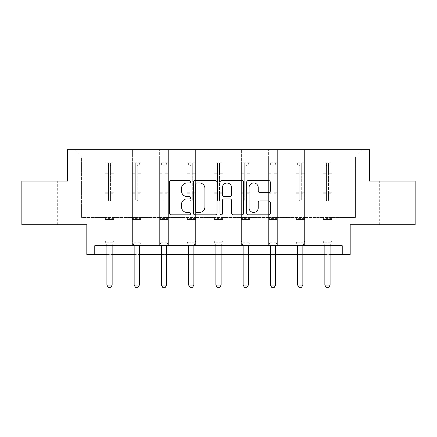 <?xml version="1.0" encoding="UTF-8"?>
<svg xmlns="http://www.w3.org/2000/svg" width="437" height="437" viewBox="0 0 437 437"><rect width="100%" height="100%" fill="white"/><g stroke="black" fill="none" stroke-linecap="round" stroke-linejoin="round"><path stroke-width="0.33" stroke-dasharray="2.19 1.64" d="M190.559 181.759A1.202 1.202 0 0 0 189.358 180.557L171.146 180.557A1.715 1.715 0 0 0 169.43 182.273L169.43 213.13A1.715 1.715 0 0 0 171.146 214.84L189.358 214.84A1.202 1.202 0 0 0 190.559 213.644A1.202 1.202 0 0 0 189.358 212.442L187.003 212.442A5.484 5.484 0 0 1 181.513 206.958L181.513 204.385A5.484 5.484 0 0 1 187.003 198.901L189.358 198.901A1.202 1.202 0 0 0 190.559 197.699A1.202 1.202 0 0 0 189.358 196.503L187.003 196.503A5.484 5.484 0 0 1 181.513 191.013L181.513 188.445A5.484 5.484 0 0 1 187.003 182.956L189.358 182.956A1.202 1.202 0 0 0 190.559 181.759M393.322 181.109L379.698 181.109L393.322 181.109M393.322 224.771L379.698 224.771L393.322 224.771M43.678 181.109L57.302 181.109L43.678 181.109M43.678 224.771L57.302 224.771L43.678 224.771M342.237 254.46L342.237 245.725L342.237 254.46L350.184 254.46L350.184 224.771L415.15 224.771L415.15 181.109L369.478 181.109L369.478 149.673L67.522 149.673L67.522 181.109L21.85 181.109L21.85 224.771L86.816 224.771L86.816 254.46L94.763 254.46L94.763 245.725L342.237 245.725L94.763 245.725L342.237 245.725L342.237 254.46L94.763 254.46L94.763 245.725L94.763 254.46M331.847 217.435L331.847 157.009L355.423 157.009L362.759 149.673L331.847 149.673L362.759 149.673L355.423 157.009L331.847 157.009L331.847 149.673L331.847 245.725L323.112 245.725L331.847 245.725L323.112 245.725L331.847 245.725L331.847 149.673L304.6 149.673L331.847 149.673L331.847 217.435L355.423 217.435L355.423 157.009L355.423 217.435L331.847 217.435L331.847 245.725L331.847 217.435L304.6 217.435L323.112 217.435L323.112 157.009L323.112 217.435L331.847 217.435M295.865 149.673L304.6 149.673L304.6 245.725L295.865 245.725L304.6 245.725L295.865 245.725L304.6 245.725L304.6 149.673L277.353 149.673L295.865 149.673L295.865 245.725L295.865 149.673L295.865 217.435L277.353 217.435L295.865 217.435L295.865 157.009L277.353 157.009L277.353 217.435L277.353 149.673L277.353 245.725L268.624 245.725L277.353 245.725L268.624 245.725L277.353 245.725L277.353 149.673L250.111 149.673L277.353 149.673L277.353 157.009L295.865 157.009L295.865 149.673M241.377 149.673L250.111 149.673L250.111 245.725L241.377 245.725L250.111 245.725L241.377 245.725L250.111 245.725L250.111 149.673L222.865 149.673L241.377 149.673L241.377 245.725L241.377 149.673L241.377 217.435L222.865 217.435L241.377 217.435L241.377 157.009L222.865 157.009L222.865 217.435L222.865 149.673L222.865 245.725L214.135 245.725L222.865 245.725L214.135 245.725L222.865 245.725L222.865 149.673L195.623 149.673L222.865 149.673L222.865 157.009L241.377 157.009L241.377 149.673M186.889 149.673L195.623 149.673L195.623 245.725L186.889 245.725L195.623 245.725L186.889 245.725L195.623 245.725L195.623 149.673L168.376 149.673L186.889 149.673L186.889 245.725L186.889 149.673L186.889 217.435L168.376 217.435L186.889 217.435L186.889 157.009L168.376 157.009L168.376 217.435L168.376 149.673L168.376 245.725L159.647 245.725L168.376 245.725L159.647 245.725L168.376 245.725L168.376 149.673L141.135 149.673L168.376 149.673L168.376 157.009L186.889 157.009L186.889 149.673M132.4 149.673L141.135 149.673L141.135 245.725L132.4 245.725L141.135 245.725L132.4 245.725L141.135 245.725L141.135 149.673L113.888 149.673L132.4 149.673L132.4 245.725L132.4 149.673L132.4 217.435L113.888 217.435L132.4 217.435L132.4 157.009L113.888 157.009L113.888 217.435L113.888 149.673L113.888 245.725L105.153 245.725L113.888 245.725L105.153 245.725L113.888 245.725L113.888 149.673L74.241 149.673L113.888 149.673L113.888 157.009L132.4 157.009L132.4 149.673M323.112 157.009L304.6 157.009L304.6 217.435L304.6 149.673L304.6 157.009L323.112 157.009L323.112 149.673L323.112 245.725L323.112 157.009M268.624 157.009L268.624 217.435L250.111 217.435L268.624 217.435L268.624 157.009L250.111 157.009L250.111 217.435L250.111 149.673L250.111 157.009L268.624 157.009L268.624 149.673L268.624 245.725L268.624 157.009M214.135 157.009L214.135 217.435L195.623 217.435L214.135 217.435L214.135 157.009L195.623 157.009L195.623 217.435L195.623 149.673L195.623 157.009L214.135 157.009L214.135 149.673L214.135 245.725L214.135 157.009M159.647 157.009L159.647 217.435L141.135 217.435L159.647 217.435L159.647 157.009L141.135 157.009L141.135 217.435L141.135 149.673L141.135 157.009L159.647 157.009L159.647 149.673L159.647 245.725L159.647 157.009M105.153 157.009L105.153 217.435L81.577 217.435L81.577 157.009L105.153 157.009L81.577 157.009L74.241 149.673L81.577 157.009L81.577 217.435L105.153 217.435L105.153 149.673L105.153 245.725L105.153 157.009M106.901 254.46L112.14 254.46M134.148 254.46L139.387 254.46M161.39 254.46L166.628 254.46M188.637 254.46L193.875 254.46M215.878 254.46L221.122 254.46M243.125 254.46L248.363 254.46M270.372 254.46L275.61 254.46M297.613 254.46L302.852 254.46M324.86 254.46L330.099 254.46M295.865 217.435L304.6 217.435L304.6 245.725L304.6 217.435L295.865 217.435L295.865 245.725L295.865 217.435M268.624 217.435L277.353 217.435L277.353 245.725L277.353 217.435L268.624 217.435L268.624 245.725L268.624 217.435M241.377 217.435L250.111 217.435L250.111 245.725L250.111 217.435L241.377 217.435L241.377 245.725L241.377 217.435M214.135 217.435L222.865 217.435L222.865 245.725L222.865 217.435L214.135 217.435L214.135 245.725L214.135 217.435M186.889 217.435L195.623 217.435L195.623 245.725L195.623 217.435L186.889 217.435L186.889 245.725L186.889 217.435M159.647 217.435L168.376 217.435L168.376 245.725L168.376 217.435L159.647 217.435L159.647 245.725L159.647 217.435M132.4 217.435L141.135 217.435L141.135 245.725L141.135 217.435L132.4 217.435L132.4 245.725L132.4 217.435M105.153 217.435L113.888 217.435L113.888 245.725L113.888 217.435L105.153 217.435L105.153 245.725L105.153 217.435M323.112 217.435L323.112 245.725L323.112 217.435M216.998 213.13L216.998 182.273A1.715 1.715 0 0 0 215.288 180.557L195.055 180.557A1.715 1.715 0 0 0 193.345 182.273L193.345 213.13A1.715 1.715 0 0 0 195.055 214.84L215.288 214.84A1.715 1.715 0 0 0 216.998 213.13M196.945 182.956A1.202 1.202 0 0 0 195.743 184.157L195.743 211.24A1.202 1.202 0 0 0 196.945 212.442L199.43 212.442A5.484 5.484 0 0 0 204.915 206.958L204.915 188.445A5.484 5.484 0 0 0 199.43 182.956L196.945 182.956M221.712 180.557L241.945 180.557A1.715 1.715 0 0 1 243.655 182.273L243.655 213.13A1.715 1.715 0 0 1 241.945 214.84L233.287 214.84A1.715 1.715 0 0 1 231.572 213.13L231.572 200.616A1.715 1.715 0 0 0 229.857 198.901L224.115 198.901A1.715 1.715 0 0 0 222.4 200.616L222.4 213.644A1.202 1.202 0 0 1 221.198 214.84A1.202 1.202 0 0 1 220.002 213.644L220.002 182.273A1.715 1.715 0 0 1 221.712 180.557M231.572 187.626A4.583 4.583 0 0 0 226.983 183.043A4.583 4.583 0 0 0 222.4 187.626L222.4 194.787A1.715 1.715 0 0 0 224.115 196.503L229.857 196.503A1.715 1.715 0 0 0 231.572 194.787L231.572 187.626M259.944 192.641L268.597 192.641A1.715 1.715 0 0 0 270.312 190.931L270.312 182.273A1.715 1.715 0 0 0 268.597 180.557L248.369 180.557A1.715 1.715 0 0 0 246.659 182.273L246.659 213.13A1.715 1.715 0 0 0 248.369 214.84L268.597 214.84A1.715 1.715 0 0 0 270.312 213.13L270.312 202.67A1.715 1.715 0 0 0 268.597 200.954L259.944 200.954A1.715 1.715 0 0 0 258.229 202.67L258.229 207.859A4.583 4.583 0 0 1 253.64 212.442A4.583 4.583 0 0 1 249.057 207.859L249.057 187.544A4.583 4.583 0 0 1 253.64 182.956A4.583 4.583 0 0 1 258.229 187.544L258.229 190.931A1.715 1.715 0 0 0 259.944 192.641M108.474 200.004A1.049 1.049 0 0 0 109.523 201.053A1.049 1.049 0 0 1 108.474 200.004L108.474 197.174L108.474 200.004A1.049 1.049 0 0 0 109.523 201.053A1.049 1.049 0 0 0 110.572 200.004A1.049 1.049 0 0 1 109.523 201.053A1.049 1.049 0 0 0 110.572 200.004L110.572 197.174L110.572 200.004A1.049 1.049 0 0 1 109.523 201.053A1.049 1.049 0 0 1 108.474 200.004L108.474 192.231L108.474 200.004M106.699 245.725L105.153 240.874L105.153 197.174L105.153 215.9L105.153 197.174L108.474 197.174L105.153 197.174L108.474 197.174L105.153 197.174L105.153 191.035L108.474 191.035L108.474 197.174L108.474 191.035L105.153 191.035L105.153 190.04L108.474 190.04L105.153 190.04L105.153 173.276L108.474 173.276L105.153 173.276L105.153 166.142L108.474 166.142L105.153 166.142L105.153 165.077L105.153 197.174L105.153 193.22L108.474 193.22L105.153 193.22L105.153 192.231L108.474 192.231L105.153 192.231L105.153 172.031L108.474 172.031L108.474 192.231L108.474 172.031L105.153 172.031L105.153 164.896L108.474 164.896L108.474 172.031L108.474 163.023L108.474 165.536L108.474 163.023L110.572 163.023L110.572 165.536C109.873 164.929 109.174 164.929 108.474 165.536L108.474 191.035L108.474 165.536C109.168 164.929 109.867 164.929 110.572 165.536L110.572 192.231L110.572 163.023L108.474 163.023L108.474 164.896L105.153 164.896L105.153 162.804L106.901 162.804L106.901 165.077L105.153 165.077L105.153 162.804L105.153 165.077L112.14 165.077L106.901 165.077L106.901 162.804L113.844 162.804L112.14 162.804L112.14 165.077L113.888 165.077L113.888 162.804L105.153 162.804L105.153 240.874L105.153 215.9L105.153 240.874L106.819 246.107A1.748 1.748 0 0 1 106.901 246.637L106.901 285.055L112.14 285.055L112.14 246.637A1.748 1.748 0 0 1 112.222 246.107L113.888 240.874L105.153 240.874L113.888 240.874L105.153 240.874L113.888 240.874L112.222 246.107L113.888 240.874L113.888 219.565L113.888 240.874L112.342 245.725M113.888 165.077L113.888 219.565L105.153 219.565L113.888 219.565L113.888 215.9L105.153 215.9L113.888 215.9L113.888 197.174L113.888 240.874L113.888 197.174L110.572 197.174L110.572 173.276L110.572 200.004L110.572 193.22L110.572 197.174L113.888 197.174L110.572 197.174L113.888 197.174L113.888 191.035L110.572 191.035L113.888 191.035L113.888 190.04L110.572 190.04L113.888 190.04L113.888 173.276L110.572 173.276L110.572 166.142L110.572 173.276L113.888 173.276L113.888 166.142L110.572 166.142L113.888 166.142L113.888 165.077L105.197 165.077L113.844 165.077L112.14 165.077L112.14 162.804L113.888 162.804L113.888 193.22L110.572 193.22L110.572 192.231L110.572 193.22L113.888 193.22L113.888 192.231L110.572 192.231L113.888 192.231L113.888 172.031L110.572 172.031L113.888 172.031L113.888 164.896L110.572 164.896L113.888 164.896L113.888 162.804L113.888 165.077M112.14 246.637A1.748 1.748 0 0 1 112.222 246.107A1.748 1.748 0 0 0 112.14 246.637L112.14 285.055L112.14 246.637M108.212 287.327L110.834 287.327L108.212 287.327L106.901 285.055L108.212 287.327L110.834 287.327L112.14 285.055L106.901 285.055L106.901 246.637L106.901 285.055L108.212 287.327M106.819 246.107A1.748 1.748 0 0 1 106.901 246.637A1.748 1.748 0 0 0 106.819 246.107M112.14 285.055L110.834 287.327L112.14 285.055L106.901 285.055M105.579 242.202L105.153 240.874L105.579 242.202L113.467 242.202L105.579 242.202M135.716 200.004A1.049 1.049 0 0 0 136.765 201.053A1.049 1.049 0 0 1 135.716 200.004L135.716 197.174L135.716 200.004A1.049 1.049 0 0 0 136.765 201.053A1.049 1.049 0 0 0 137.813 200.004A1.049 1.049 0 0 1 136.765 201.053A1.049 1.049 0 0 0 137.813 200.004L137.813 197.174L137.813 200.004A1.049 1.049 0 0 1 136.765 201.053A1.049 1.049 0 0 1 135.716 200.004L135.716 192.231L135.716 200.004M133.946 245.725L132.4 240.874L132.4 197.174L132.4 215.9L132.4 197.174L135.716 197.174L132.4 197.174L135.716 197.174L132.4 197.174L132.4 191.035L135.716 191.035L135.716 197.174L135.716 191.035L132.4 191.035L132.4 190.04L135.716 190.04L132.4 190.04L132.4 173.276L135.716 173.276L132.4 173.276L132.4 166.142L135.716 166.142L132.4 166.142L132.4 165.077L132.4 197.174L132.4 193.22L135.716 193.22L132.4 193.22L132.4 192.231L135.716 192.231L132.4 192.231L132.4 172.031L135.716 172.031L135.716 192.231L135.716 172.031L132.4 172.031L132.4 164.896L135.716 164.896L135.716 172.031L135.716 163.023L135.716 165.536L135.716 163.023L137.813 163.023L137.813 165.536C137.12 164.929 136.42 164.929 135.716 165.536L135.716 191.035L135.716 165.536C136.415 164.929 137.114 164.929 137.813 165.536L137.813 192.231L137.813 163.023L135.716 163.023L135.716 164.896L132.4 164.896L132.4 162.804L134.148 162.804L134.148 165.077L132.4 165.077L132.4 162.804L132.4 165.077L139.387 165.077L134.148 165.077L134.148 162.804L141.091 162.804L139.387 162.804L139.387 165.077L141.135 165.077L141.135 162.804L132.4 162.804L132.4 240.874L132.4 215.9L132.4 240.874L134.066 246.107A1.748 1.748 0 0 1 134.148 246.637L134.148 285.055L139.387 285.055L139.387 246.637A1.748 1.748 0 0 1 139.469 246.107L141.135 240.874L132.4 240.874L141.135 240.874L132.4 240.874L141.135 240.874L139.469 246.107L141.135 240.874L141.135 219.565L141.135 240.874L139.589 245.725M141.135 165.077L141.135 219.565L132.4 219.565L141.135 219.565L141.135 215.9L132.4 215.9L141.135 215.9L141.135 197.174L141.135 240.874L141.135 197.174L137.813 197.174L137.813 173.276L137.813 200.004L137.813 193.22L137.813 197.174L141.135 197.174L137.813 197.174L141.135 197.174L141.135 191.035L137.813 191.035L141.135 191.035L141.135 190.04L137.813 190.04L141.135 190.04L141.135 173.276L137.813 173.276L137.813 166.142L137.813 173.276L141.135 173.276L141.135 166.142L137.813 166.142L141.135 166.142L141.135 165.077L132.444 165.077L141.091 165.077L139.387 165.077L139.387 162.804L141.135 162.804L141.135 193.22L137.813 193.22L137.813 192.231L137.813 193.22L141.135 193.22L141.135 192.231L137.813 192.231L141.135 192.231L141.135 172.031L137.813 172.031L141.135 172.031L141.135 164.896L137.813 164.896L141.135 164.896L141.135 162.804L141.135 165.077M139.387 246.637A1.748 1.748 0 0 1 139.469 246.107A1.748 1.748 0 0 0 139.387 246.637L139.387 285.055L139.387 246.637M135.459 287.327L138.076 287.327L135.459 287.327L134.148 285.055L135.459 287.327L138.076 287.327L139.387 285.055L134.148 285.055L134.148 246.637L134.148 285.055L135.459 287.327M134.066 246.107A1.748 1.748 0 0 1 134.148 246.637A1.748 1.748 0 0 0 134.066 246.107M139.387 285.055L138.076 287.327L139.387 285.055L134.148 285.055M162.963 200.004A1.049 1.049 0 0 0 164.012 201.053A1.049 1.049 0 0 1 162.963 200.004L162.963 197.174L162.963 200.004A1.049 1.049 0 0 0 164.012 201.053A1.049 1.049 0 0 0 165.06 200.004A1.049 1.049 0 0 1 164.012 201.053A1.049 1.049 0 0 0 165.06 200.004L165.06 197.174L165.06 200.004A1.049 1.049 0 0 1 164.012 201.053A1.049 1.049 0 0 1 162.963 200.004L162.963 192.231L162.963 200.004M161.187 245.725L159.647 240.874L159.647 197.174L159.647 215.9L159.647 197.174L162.963 197.174L159.647 197.174L162.963 197.174L159.647 197.174L159.647 191.035L162.963 191.035L162.963 197.174L162.963 191.035L159.647 191.035L159.647 190.04L162.963 190.04L159.647 190.04L159.647 173.276L162.963 173.276L159.647 173.276L159.647 166.142L162.963 166.142L159.647 166.142L159.647 165.077L159.647 197.174L159.647 193.22L162.963 193.22L159.647 193.22L159.647 192.231L162.963 192.231L159.647 192.231L159.647 172.031L162.963 172.031L162.963 192.231L162.963 172.031L159.647 172.031L159.647 164.896L162.963 164.896L162.963 172.031L162.963 163.023L162.963 165.536L162.963 163.023L165.06 163.023L165.06 165.536C164.361 164.929 163.662 164.929 162.963 165.536L162.963 191.035L162.963 165.536C163.662 164.929 164.361 164.929 165.06 165.536L165.06 192.231L165.06 163.023L162.963 163.023L162.963 164.896L159.647 164.896L159.647 162.804L161.39 162.804L161.39 165.077L159.647 165.077L159.647 162.804L159.647 165.077L166.628 165.077L161.39 165.077L161.39 162.804L168.332 162.804L166.628 162.804L166.628 165.077L168.376 165.077L168.376 162.804L159.647 162.804L159.647 240.874L159.647 215.9L159.647 240.874L161.308 246.107A1.748 1.748 0 0 1 161.39 246.637L161.39 285.055L166.628 285.055L166.628 246.637A1.748 1.748 0 0 1 166.71 246.107L168.376 240.874L159.647 240.874L168.376 240.874L159.647 240.874L168.376 240.874L166.71 246.107L168.376 240.874L168.376 219.565L168.376 240.874L166.836 245.725M168.376 165.077L168.376 219.565L159.647 219.565L168.376 219.565L168.376 215.9L159.647 215.9L168.376 215.9L168.376 197.174L168.376 240.874L168.376 197.174L165.06 197.174L165.06 173.276L165.06 200.004L165.06 193.22L165.06 197.174L168.376 197.174L165.06 197.174L168.376 197.174L168.376 191.035L165.06 191.035L168.376 191.035L168.376 190.04L165.06 190.04L168.376 190.04L168.376 173.276L165.06 173.276L165.06 166.142L165.06 173.276L168.376 173.276L168.376 166.142L165.06 166.142L168.376 166.142L168.376 165.077L159.691 165.077L168.332 165.077L166.628 165.077L166.628 162.804L168.376 162.804L168.376 193.22L165.06 193.22L165.06 192.231L165.06 193.22L168.376 193.22L168.376 192.231L165.06 192.231L168.376 192.231L168.376 172.031L165.06 172.031L168.376 172.031L168.376 164.896L165.06 164.896L168.376 164.896L168.376 162.804L168.376 165.077M166.628 246.637A1.748 1.748 0 0 1 166.71 246.107A1.748 1.748 0 0 0 166.628 246.637L166.628 285.055L166.628 246.637M162.701 287.327L165.323 287.327L162.701 287.327L161.39 285.055L162.701 287.327L165.323 287.327L166.628 285.055L161.39 285.055L161.39 246.637L161.39 285.055L162.701 287.327M161.308 246.107A1.748 1.748 0 0 1 161.39 246.637A1.748 1.748 0 0 0 161.308 246.107M166.628 285.055L165.323 287.327L166.628 285.055L161.39 285.055M132.821 242.202L132.4 240.874L132.821 242.202L140.709 242.202L132.821 242.202M160.068 242.202L159.647 240.874L160.068 242.202L167.955 242.202L160.068 242.202M190.21 200.004A1.049 1.049 0 0 0 191.253 201.053A1.049 1.049 0 0 1 190.21 200.004L190.21 197.174L190.21 200.004A1.049 1.049 0 0 0 191.253 201.053A1.049 1.049 0 0 0 192.302 200.004A1.049 1.049 0 0 1 191.253 201.053A1.049 1.049 0 0 0 192.302 200.004L192.302 197.174L192.302 200.004A1.049 1.049 0 0 1 191.253 201.053A1.049 1.049 0 0 1 190.21 200.004L190.21 192.231L190.21 200.004M188.434 245.725L186.889 240.874L186.889 197.174L186.889 215.9L186.889 197.174L190.21 197.174L186.889 197.174L190.21 197.174L186.889 197.174L186.889 191.035L190.21 191.035L190.21 197.174L190.21 191.035L186.889 191.035L186.889 190.04L190.21 190.04L186.889 190.04L186.889 173.276L190.21 173.276L186.889 173.276L186.889 166.142L190.21 166.142L186.889 166.142L186.889 165.077L186.889 197.174L186.889 193.22L190.21 193.22L186.889 193.22L186.889 192.231L190.21 192.231L186.889 192.231L186.889 172.031L190.21 172.031L190.21 192.231L190.21 172.031L186.889 172.031L186.889 164.896L190.21 164.896L190.21 172.031L190.21 163.023L190.21 165.536L190.21 163.023L192.302 163.023L192.302 165.536C191.608 164.929 190.909 164.929 190.21 165.536L190.21 191.035L190.21 165.536C190.903 164.929 191.603 164.929 192.302 165.536L192.302 192.231L192.302 163.023L190.21 163.023L190.21 164.896L186.889 164.896L186.889 162.804L188.637 162.804L188.637 165.077L186.889 165.077L186.889 162.804L186.889 165.077L193.875 165.077L188.637 165.077L188.637 162.804L195.579 162.804L193.875 162.804L193.875 165.077L195.623 165.077L195.623 162.804L186.889 162.804L186.889 240.874L186.889 215.9L186.889 240.874L188.555 246.107A1.748 1.748 0 0 1 188.637 246.637L188.637 285.055L193.875 285.055L193.875 246.637A1.748 1.748 0 0 1 193.957 246.107L195.623 240.874L186.889 240.874L195.623 240.874L186.889 240.874L195.623 240.874L193.957 246.107L195.623 240.874L195.623 219.565L195.623 240.874L194.077 245.725M195.623 165.077L195.623 219.565L186.889 219.565L195.623 219.565L195.623 215.9L186.889 215.9L195.623 215.9L195.623 197.174L195.623 240.874L195.623 197.174L192.302 197.174L192.302 173.276L192.302 200.004L192.302 193.22L192.302 197.174L195.623 197.174L192.302 197.174L195.623 197.174L195.623 191.035L192.302 191.035L195.623 191.035L195.623 190.04L192.302 190.04L195.623 190.04L195.623 173.276L192.302 173.276L192.302 166.142L192.302 173.276L195.623 173.276L195.623 166.142L192.302 166.142L195.623 166.142L195.623 165.077L186.932 165.077L195.579 165.077L193.875 165.077L193.875 162.804L195.623 162.804L195.623 193.22L192.302 193.22L192.302 192.231L192.302 193.22L195.623 193.22L195.623 192.231L192.302 192.231L195.623 192.231L195.623 172.031L192.302 172.031L195.623 172.031L195.623 164.896L192.302 164.896L195.623 164.896L195.623 162.804L195.623 165.077M193.875 246.637A1.748 1.748 0 0 1 193.957 246.107A1.748 1.748 0 0 0 193.875 246.637L193.875 285.055L193.875 246.637M189.948 287.327L192.564 287.327L189.948 287.327L188.637 285.055L189.948 287.327L192.564 287.327L193.875 285.055L188.637 285.055L188.637 246.637L188.637 285.055L189.948 287.327M188.555 246.107A1.748 1.748 0 0 1 188.637 246.637A1.748 1.748 0 0 0 188.555 246.107M193.875 285.055L192.564 287.327L193.875 285.055L188.637 285.055M187.309 242.202L186.889 240.874L187.309 242.202L195.197 242.202L187.309 242.202M217.451 200.004A1.049 1.049 0 0 0 218.5 201.053A1.049 1.049 0 0 1 217.451 200.004L217.451 197.174L217.451 200.004A1.049 1.049 0 0 0 218.5 201.053A1.049 1.049 0 0 0 219.549 200.004A1.049 1.049 0 0 1 218.5 201.053A1.049 1.049 0 0 0 219.549 200.004L219.549 197.174L219.549 200.004A1.049 1.049 0 0 1 218.5 201.053A1.049 1.049 0 0 1 217.451 200.004L217.451 192.231L217.451 200.004M215.676 245.725L214.135 240.874L214.135 197.174L214.135 215.9L214.135 197.174L217.451 197.174L214.135 197.174L217.451 197.174L214.135 197.174L214.135 191.035L217.451 191.035L217.451 197.174L217.451 191.035L214.135 191.035L214.135 190.04L217.451 190.04L214.135 190.04L214.135 173.276L217.451 173.276L214.135 173.276L214.135 166.142L217.451 166.142L214.135 166.142L214.135 165.077L214.135 197.174L214.135 193.22L217.451 193.22L214.135 193.22L214.135 192.231L217.451 192.231L214.135 192.231L214.135 172.031L217.451 172.031L217.451 192.231L217.451 172.031L214.135 172.031L214.135 164.896L217.451 164.896L217.451 172.031L217.451 163.023L217.451 165.536L217.451 163.023L219.549 163.023L219.549 165.536C218.85 164.929 218.15 164.929 217.451 165.536L217.451 191.035L217.451 165.536C218.15 164.929 218.85 164.929 219.549 165.536L219.549 192.231L219.549 163.023L217.451 163.023L217.451 164.896L214.135 164.896L214.135 162.804L215.878 162.804L215.878 165.077L214.135 165.077L214.135 162.804L214.135 165.077L221.122 165.077L215.878 165.077L215.878 162.804L222.821 162.804L221.122 162.804L221.122 165.077L222.865 165.077L222.865 162.804L214.135 162.804L214.135 240.874L214.135 215.9L214.135 240.874L215.796 246.107A1.748 1.748 0 0 1 215.878 246.637L215.878 285.055L221.122 285.055L221.122 246.637A1.748 1.748 0 0 1 221.204 246.107L222.865 240.874L214.135 240.874L222.865 240.874L214.135 240.874L222.865 240.874L221.204 246.107L222.865 240.874L222.865 219.565L222.865 240.874L221.324 245.725M222.865 165.077L222.865 219.565L214.135 219.565L222.865 219.565L222.865 215.9L214.135 215.9L222.865 215.9L222.865 197.174L222.865 240.874L222.865 197.174L219.549 197.174L219.549 173.276L219.549 200.004L219.549 193.22L219.549 197.174L222.865 197.174L219.549 197.174L222.865 197.174L222.865 191.035L219.549 191.035L222.865 191.035L222.865 190.04L219.549 190.04L222.865 190.04L222.865 173.276L219.549 173.276L219.549 166.142L219.549 173.276L222.865 173.276L222.865 166.142L219.549 166.142L222.865 166.142L222.865 165.077L214.179 165.077L222.821 165.077L221.122 165.077L221.122 162.804L222.865 162.804L222.865 193.22L219.549 193.22L219.549 192.231L219.549 193.22L222.865 193.22L222.865 192.231L219.549 192.231L222.865 192.231L222.865 172.031L219.549 172.031L222.865 172.031L222.865 164.896L219.549 164.896L222.865 164.896L222.865 162.804L222.865 165.077M221.122 246.637A1.748 1.748 0 0 1 221.204 246.107A1.748 1.748 0 0 0 221.122 246.637L221.122 285.055L221.122 246.637M217.189 287.327L219.811 287.327L217.189 287.327L215.878 285.055L217.189 287.327L219.811 287.327L221.122 285.055L215.878 285.055L215.878 246.637L215.878 285.055L217.189 287.327M215.796 246.107A1.748 1.748 0 0 1 215.878 246.637A1.748 1.748 0 0 0 215.796 246.107M221.122 285.055L219.811 287.327L221.122 285.055L215.878 285.055M214.556 242.202L214.135 240.874L214.556 242.202L222.444 242.202L214.556 242.202M244.698 200.004A1.049 1.049 0 0 0 245.747 201.053A1.049 1.049 0 0 1 244.698 200.004L244.698 197.174L244.698 200.004A1.049 1.049 0 0 0 245.747 201.053A1.049 1.049 0 0 0 246.79 200.004A1.049 1.049 0 0 1 245.747 201.053A1.049 1.049 0 0 0 246.79 200.004L246.79 197.174L246.79 200.004A1.049 1.049 0 0 1 245.747 201.053A1.049 1.049 0 0 1 244.698 200.004L244.698 192.231L244.698 200.004M242.923 245.725L241.377 240.874L241.377 197.174L241.377 215.9L241.377 197.174L244.698 197.174L241.377 197.174L244.698 197.174L241.377 197.174L241.377 191.035L244.698 191.035L244.698 197.174L244.698 191.035L241.377 191.035L241.377 190.04L244.698 190.04L241.377 190.04L241.377 173.276L244.698 173.276L241.377 173.276L241.377 166.142L244.698 166.142L241.377 166.142L241.377 165.077L241.377 197.174L241.377 193.22L244.698 193.22L241.377 193.22L241.377 192.231L244.698 192.231L241.377 192.231L241.377 172.031L244.698 172.031L244.698 192.231L244.698 172.031L241.377 172.031L241.377 164.896L244.698 164.896L244.698 172.031L244.698 163.023L244.698 165.536L244.698 163.023L246.79 163.023L246.79 165.536C246.097 164.929 245.397 164.929 244.698 165.536L244.698 191.035L244.698 165.536C245.392 164.929 246.091 164.929 246.79 165.536L246.79 192.231L246.79 163.023L244.698 163.023L244.698 164.896L241.377 164.896L241.377 162.804L243.125 162.804L243.125 165.077L241.377 165.077L241.377 162.804L241.377 165.077L248.363 165.077L243.125 165.077L243.125 162.804L250.068 162.804L248.363 162.804L248.363 165.077L250.111 165.077L250.111 162.804L241.377 162.804L241.377 240.874L241.377 215.9L241.377 240.874L243.043 246.107A1.748 1.748 0 0 1 243.125 246.637L243.125 285.055L248.363 285.055L248.363 246.637A1.748 1.748 0 0 1 248.445 246.107L250.111 240.874L241.377 240.874L250.111 240.874L241.377 240.874L250.111 240.874L248.445 246.107L250.111 240.874L250.111 219.565L250.111 240.874L248.566 245.725M250.111 165.077L250.111 219.565L241.377 219.565L250.111 219.565L250.111 215.9L241.377 215.9L250.111 215.9L250.111 197.174L250.111 240.874L250.111 197.174L246.79 197.174L246.79 173.276L246.79 200.004L246.79 193.22L246.79 197.174L250.111 197.174L246.79 197.174L250.111 197.174L250.111 191.035L246.79 191.035L250.111 191.035L250.111 190.04L246.79 190.04L250.111 190.04L250.111 173.276L246.79 173.276L246.79 166.142L246.79 173.276L250.111 173.276L250.111 166.142L246.79 166.142L250.111 166.142L250.111 165.077L241.421 165.077L250.068 165.077L248.363 165.077L248.363 162.804L250.111 162.804L250.111 193.22L246.79 193.22L246.79 192.231L246.79 193.22L250.111 193.22L250.111 192.231L246.79 192.231L250.111 192.231L250.111 172.031L246.79 172.031L250.111 172.031L250.111 164.896L246.79 164.896L250.111 164.896L250.111 162.804L250.111 165.077M248.363 246.637A1.748 1.748 0 0 1 248.445 246.107A1.748 1.748 0 0 0 248.363 246.637L248.363 285.055L248.363 246.637M244.436 287.327L247.052 287.327L244.436 287.327L243.125 285.055L244.436 287.327L247.052 287.327L248.363 285.055L243.125 285.055L243.125 246.637L243.125 285.055L244.436 287.327M243.043 246.107A1.748 1.748 0 0 1 243.125 246.637A1.748 1.748 0 0 0 243.043 246.107M248.363 285.055L247.052 287.327L248.363 285.055L243.125 285.055M241.803 242.202L241.377 240.874L241.803 242.202L249.691 242.202L241.803 242.202M271.94 200.004A1.049 1.049 0 0 0 272.988 201.053A1.049 1.049 0 0 1 271.94 200.004L271.94 197.174L271.94 200.004A1.049 1.049 0 0 0 272.988 201.053A1.049 1.049 0 0 0 274.037 200.004A1.049 1.049 0 0 1 272.988 201.053A1.049 1.049 0 0 0 274.037 200.004L274.037 197.174L274.037 200.004A1.049 1.049 0 0 1 272.988 201.053A1.049 1.049 0 0 1 271.94 200.004L271.94 192.231L271.94 200.004M270.164 245.725L268.624 240.874L268.624 197.174L268.624 215.9L268.624 197.174L271.94 197.174L268.624 197.174L271.94 197.174L268.624 197.174L268.624 191.035L271.94 191.035L271.94 197.174L271.94 191.035L268.624 191.035L268.624 190.04L271.94 190.04L268.624 190.04L268.624 173.276L271.94 173.276L268.624 173.276L268.624 166.142L271.94 166.142L268.624 166.142L268.624 165.077L268.624 197.174L268.624 193.22L271.94 193.22L268.624 193.22L268.624 192.231L271.94 192.231L268.624 192.231L268.624 172.031L271.94 172.031L271.94 192.231L271.94 172.031L268.624 172.031L268.624 164.896L271.94 164.896L271.94 172.031L271.94 163.023L271.94 165.536L271.94 163.023L274.037 163.023L274.037 165.536C273.338 164.929 272.639 164.929 271.94 165.536L271.94 191.035L271.94 165.536C272.639 164.929 273.338 164.929 274.037 165.536L274.037 192.231L274.037 163.023L271.94 163.023L271.94 164.896L268.624 164.896L268.624 162.804L270.372 162.804L270.372 165.077L268.624 165.077L268.624 162.804L268.624 165.077L275.61 165.077L270.372 165.077L270.372 162.804L277.309 162.804L275.61 162.804L275.61 165.077L277.353 165.077L277.353 162.804L268.624 162.804L268.624 240.874L268.624 215.9L268.624 240.874L270.29 246.107A1.748 1.748 0 0 1 270.372 246.637L270.372 285.055L275.61 285.055L275.61 246.637A1.748 1.748 0 0 1 275.692 246.107L277.353 240.874L268.624 240.874L277.353 240.874L268.624 240.874L277.353 240.874L275.692 246.107L277.353 240.874L277.353 219.565L277.353 240.874L275.813 245.725M277.353 165.077L277.353 219.565L268.624 219.565L277.353 219.565L277.353 215.9L268.624 215.9L277.353 215.9L277.353 197.174L277.353 240.874L277.353 197.174L274.037 197.174L274.037 173.276L274.037 200.004L274.037 193.22L274.037 197.174L277.353 197.174L274.037 197.174L277.353 197.174L277.353 191.035L274.037 191.035L277.353 191.035L277.353 190.04L274.037 190.04L277.353 190.04L277.353 173.276L274.037 173.276L274.037 166.142L274.037 173.276L277.353 173.276L277.353 166.142L274.037 166.142L277.353 166.142L277.353 165.077L268.668 165.077L277.309 165.077L275.61 165.077L275.61 162.804L277.353 162.804L277.353 193.22L274.037 193.22L274.037 192.231L274.037 193.22L277.353 193.22L277.353 192.231L274.037 192.231L277.353 192.231L277.353 172.031L274.037 172.031L277.353 172.031L277.353 164.896L274.037 164.896L277.353 164.896L277.353 162.804L277.353 165.077M275.61 246.637A1.748 1.748 0 0 1 275.692 246.107A1.748 1.748 0 0 0 275.61 246.637L275.61 285.055L275.61 246.637M271.677 287.327L274.299 287.327L271.677 287.327L270.372 285.055L271.677 287.327L274.299 287.327L275.61 285.055L270.372 285.055L270.372 246.637L270.372 285.055L271.677 287.327M270.29 246.107A1.748 1.748 0 0 1 270.372 246.637A1.748 1.748 0 0 0 270.29 246.107M275.61 285.055L274.299 287.327L275.61 285.055L270.372 285.055M269.045 242.202L268.624 240.874L269.045 242.202L276.932 242.202L269.045 242.202M299.187 200.004A1.049 1.049 0 0 0 300.235 201.053A1.049 1.049 0 0 1 299.187 200.004L299.187 197.174L299.187 200.004A1.049 1.049 0 0 0 300.235 201.053A1.049 1.049 0 0 0 301.284 200.004A1.049 1.049 0 0 1 300.235 201.053A1.049 1.049 0 0 0 301.284 200.004L301.284 197.174L301.284 200.004A1.049 1.049 0 0 1 300.235 201.053A1.049 1.049 0 0 1 299.187 200.004L299.187 192.231L299.187 200.004M297.411 245.725L295.865 240.874L295.865 197.174L295.865 215.9L295.865 197.174L299.187 197.174L295.865 197.174L299.187 197.174L295.865 197.174L295.865 191.035L299.187 191.035L299.187 197.174L299.187 191.035L295.865 191.035L295.865 190.04L299.187 190.04L295.865 190.04L295.865 173.276L299.187 173.276L295.865 173.276L295.865 166.142L299.187 166.142L295.865 166.142L295.865 165.077L295.865 197.174L295.865 193.22L299.187 193.22L295.865 193.22L295.865 192.231L299.187 192.231L295.865 192.231L295.865 172.031L299.187 172.031L299.187 192.231L299.187 172.031L295.865 172.031L295.865 164.896L299.187 164.896L299.187 172.031L299.187 163.023L299.187 165.536L299.187 163.023L301.284 163.023L301.284 165.536C300.585 164.929 299.886 164.929 299.187 165.536L299.187 191.035L299.187 165.536C299.88 164.929 300.58 164.929 301.284 165.536L301.284 192.231L301.284 163.023L299.187 163.023L299.187 164.896L295.865 164.896L295.865 162.804L297.613 162.804L297.613 165.077L295.865 165.077L295.865 162.804L295.865 165.077L302.852 165.077L297.613 165.077L297.613 162.804L304.556 162.804L302.852 162.804L302.852 165.077L304.6 165.077L304.6 162.804L295.865 162.804L295.865 240.874L295.865 215.9L295.865 240.874L297.531 246.107A1.748 1.748 0 0 1 297.613 246.637L297.613 285.055L302.852 285.055L302.852 246.637A1.748 1.748 0 0 1 302.934 246.107L304.6 240.874L295.865 240.874L304.6 240.874L295.865 240.874L304.6 240.874L302.934 246.107L304.6 240.874L304.6 219.565L304.6 240.874L303.054 245.725M304.6 165.077L304.6 219.565L295.865 219.565L304.6 219.565L304.6 215.9L295.865 215.9L304.6 215.9L304.6 197.174L304.6 240.874L304.6 197.174L301.284 197.174L301.284 173.276L301.284 200.004L301.284 193.22L301.284 197.174L304.6 197.174L301.284 197.174L304.6 197.174L304.6 191.035L301.284 191.035L304.6 191.035L304.6 190.04L301.284 190.04L304.6 190.04L304.6 173.276L301.284 173.276L301.284 166.142L301.284 173.276L304.6 173.276L304.6 166.142L301.284 166.142L304.6 166.142L304.6 165.077L295.909 165.077L304.556 165.077L302.852 165.077L302.852 162.804L304.6 162.804L304.6 193.22L301.284 193.22L301.284 192.231L301.284 193.22L304.6 193.22L304.6 192.231L301.284 192.231L304.6 192.231L304.6 172.031L301.284 172.031L304.6 172.031L304.6 164.896L301.284 164.896L304.6 164.896L304.6 162.804L304.6 165.077M302.852 246.637A1.748 1.748 0 0 1 302.934 246.107A1.748 1.748 0 0 0 302.852 246.637L302.852 285.055L302.852 246.637M298.924 287.327L301.541 287.327L298.924 287.327L297.613 285.055L298.924 287.327L301.541 287.327L302.852 285.055L297.613 285.055L297.613 246.637L297.613 285.055L298.924 287.327M297.531 246.107A1.748 1.748 0 0 1 297.613 246.637A1.748 1.748 0 0 0 297.531 246.107M302.852 285.055L301.541 287.327L302.852 285.055L297.613 285.055M296.291 242.202L295.865 240.874L296.291 242.202L304.179 242.202L296.291 242.202M326.428 200.004A1.049 1.049 0 0 0 327.477 201.053A1.049 1.049 0 0 1 326.428 200.004L326.428 197.174L326.428 200.004A1.049 1.049 0 0 0 327.477 201.053A1.049 1.049 0 0 0 328.526 200.004A1.049 1.049 0 0 1 327.477 201.053A1.049 1.049 0 0 0 328.526 200.004L328.526 197.174L328.526 200.004A1.049 1.049 0 0 1 327.477 201.053A1.049 1.049 0 0 1 326.428 200.004L326.428 192.231L326.428 200.004M324.658 245.725L323.112 240.874L323.112 197.174L323.112 215.9L323.112 197.174L326.428 197.174L323.112 197.174L326.428 197.174L323.112 197.174L323.112 191.035L326.428 191.035L326.428 197.174L326.428 191.035L323.112 191.035L323.112 190.04L326.428 190.04L323.112 190.04L323.112 173.276L326.428 173.276L323.112 173.276L323.112 166.142L326.428 166.142L323.112 166.142L323.112 165.077L323.112 197.174L323.112 193.22L326.428 193.22L323.112 193.22L323.112 192.231L326.428 192.231L323.112 192.231L323.112 172.031L326.428 172.031L326.428 192.231L326.428 172.031L323.112 172.031L323.112 164.896L326.428 164.896L326.428 172.031L326.428 163.023L326.428 165.536L326.428 163.023L328.526 163.023L328.526 165.536C327.832 164.929 327.133 164.929 326.428 165.536L326.428 191.035L326.428 165.536C327.127 164.929 327.826 164.929 328.526 165.536L328.526 192.231L328.526 163.023L326.428 163.023L326.428 164.896L323.112 164.896L323.112 162.804L324.86 162.804L324.86 165.077L323.112 165.077L323.112 162.804L323.112 165.077L330.099 165.077L324.86 165.077L324.86 162.804L331.803 162.804L330.099 162.804L330.099 165.077L331.847 165.077L331.847 162.804L323.112 162.804L323.112 240.874L323.112 215.9L323.112 240.874L324.778 246.107A1.748 1.748 0 0 1 324.86 246.637L324.86 285.055L330.099 285.055L330.099 246.637A1.748 1.748 0 0 1 330.181 246.107L331.847 240.874L323.112 240.874L331.847 240.874L323.112 240.874L331.847 240.874L330.181 246.107L331.847 240.874L331.847 219.565L331.847 240.874L330.301 245.725M331.847 165.077L331.847 219.565L323.112 219.565L331.847 219.565L331.847 215.9L323.112 215.9L331.847 215.9L331.847 197.174L331.847 240.874L331.847 197.174L328.526 197.174L328.526 173.276L328.526 200.004L328.526 193.22L328.526 197.174L331.847 197.174L328.526 197.174L331.847 197.174L331.847 191.035L328.526 191.035L331.847 191.035L331.847 190.04L328.526 190.04L331.847 190.04L331.847 173.276L328.526 173.276L328.526 166.142L328.526 173.276L331.847 173.276L331.847 166.142L328.526 166.142L331.847 166.142L331.847 165.077L323.156 165.077L331.803 165.077L330.099 165.077L330.099 162.804L331.847 162.804L331.847 193.22L328.526 193.22L328.526 192.231L328.526 193.22L331.847 193.22L331.847 192.231L328.526 192.231L331.847 192.231L331.847 172.031L328.526 172.031L331.847 172.031L331.847 164.896L328.526 164.896L331.847 164.896L331.847 162.804L331.847 165.077M330.099 246.637A1.748 1.748 0 0 1 330.181 246.107A1.748 1.748 0 0 0 330.099 246.637L330.099 285.055L330.099 246.637M326.166 287.327L328.788 287.327L326.166 287.327L324.86 285.055L326.166 287.327L328.788 287.327L330.099 285.055L324.86 285.055L324.86 246.637L324.86 285.055L326.166 287.327M324.778 246.107A1.748 1.748 0 0 1 324.86 246.637A1.748 1.748 0 0 0 324.778 246.107M330.099 285.055L328.788 287.327L330.099 285.055L324.86 285.055M323.533 242.202L323.112 240.874L323.533 242.202L331.421 242.202L323.533 242.202M113.888 218.582L105.153 218.582L113.888 218.582M141.135 218.582L132.4 218.582L141.135 218.582M168.376 218.582L159.647 218.582L168.376 218.582M195.623 218.582L186.889 218.582L195.623 218.582M222.865 218.582L214.135 218.582L222.865 218.582M250.111 218.582L241.377 218.582L250.111 218.582M277.353 218.582L268.624 218.582L277.353 218.582M304.6 218.582L295.865 218.582L304.6 218.582M331.847 218.582L323.112 218.582L331.847 218.582M379.698 224.771L379.698 181.109M30.06 224.771L30.06 181.109M57.302 224.771L57.302 181.109M406.94 224.771L406.94 181.109"/><path stroke-width="0.66" d="M190.559 181.759A1.202 1.202 0 0 0 189.358 180.557L171.146 180.557A1.715 1.715 0 0 0 169.43 182.273L169.43 213.13A1.715 1.715 0 0 0 171.146 214.84L189.358 214.84A1.202 1.202 0 0 0 190.559 213.644A1.202 1.202 0 0 0 189.358 212.442L187.003 212.442A5.484 5.484 0 0 1 181.513 206.958L181.513 204.385A5.484 5.484 0 0 1 187.003 198.901L189.358 198.901A1.202 1.202 0 0 0 190.559 197.699A1.202 1.202 0 0 0 189.358 196.503L187.003 196.503A5.484 5.484 0 0 1 181.513 191.013L181.513 188.445A5.484 5.484 0 0 1 187.003 182.956L189.358 182.956A1.202 1.202 0 0 0 190.559 181.759M94.763 254.46L94.763 245.725L342.237 245.725L342.237 254.46L350.184 254.46L350.184 224.771L415.15 224.771L415.15 181.109L369.478 181.109L369.478 149.673L67.522 149.673L67.522 181.109L21.85 181.109L21.85 224.771L86.816 224.771L86.816 254.46L106.901 254.46M268.597 192.641A1.715 1.715 0 0 0 270.312 190.931L270.312 182.273A1.715 1.715 0 0 0 268.597 180.557L248.369 180.557A1.715 1.715 0 0 0 246.659 182.273L246.659 213.13A1.715 1.715 0 0 0 248.369 214.84L268.597 214.84A1.715 1.715 0 0 0 270.312 213.13L270.312 202.67A1.715 1.715 0 0 0 268.597 200.954L259.944 200.954A1.715 1.715 0 0 0 258.229 202.67L258.229 207.859A4.583 4.583 0 0 1 253.64 212.442A4.583 4.583 0 0 1 249.057 207.859L249.057 187.544A4.583 4.583 0 0 1 253.64 182.956A4.583 4.583 0 0 1 258.229 187.544L258.229 190.931A1.715 1.715 0 0 0 259.944 192.641L268.597 192.641M216.998 182.273A1.715 1.715 0 0 0 215.288 180.557L195.055 180.557A1.715 1.715 0 0 0 193.345 182.273L193.345 213.13A1.715 1.715 0 0 0 195.055 214.84L215.288 214.84A1.715 1.715 0 0 0 216.998 213.13L216.998 182.273M221.712 180.557L241.945 180.557A1.715 1.715 0 0 1 243.655 182.273L243.655 213.13A1.715 1.715 0 0 1 241.945 214.84L233.287 214.84A1.715 1.715 0 0 1 231.572 213.13L231.572 200.616A1.715 1.715 0 0 0 229.857 198.901L224.115 198.901A1.715 1.715 0 0 0 222.4 200.616L222.4 213.644A1.202 1.202 0 0 1 221.198 214.84A1.202 1.202 0 0 1 220.002 213.644L220.002 182.273A1.715 1.715 0 0 1 221.712 180.557M112.14 254.46L134.148 254.46M139.387 254.46L161.39 254.46M166.628 254.46L188.637 254.46M193.875 254.46L215.878 254.46M221.122 254.46L243.125 254.46M248.363 254.46L270.372 254.46M275.61 254.46L297.613 254.46M302.852 254.46L324.86 254.46M330.099 254.46L342.237 254.46M196.945 182.956A1.202 1.202 0 0 0 195.743 184.157L195.743 211.24A1.202 1.202 0 0 0 196.945 212.442L199.43 212.442A5.484 5.484 0 0 0 204.915 206.958L204.915 188.445A5.484 5.484 0 0 0 199.43 182.956L196.945 182.956M231.572 187.626A4.583 4.583 0 0 0 226.983 183.043A4.583 4.583 0 0 0 222.4 187.626L222.4 194.787A1.715 1.715 0 0 0 224.115 196.503L229.857 196.503A1.715 1.715 0 0 0 231.572 194.787L231.572 187.626M112.342 245.725L112.222 246.107A1.748 1.748 0 0 0 112.14 246.637L112.14 285.055L110.834 287.327L108.212 287.327L106.901 285.055L106.901 246.637A1.748 1.748 0 0 0 106.819 246.107L106.699 245.725M106.901 285.055L112.14 285.055M139.589 245.725L139.469 246.107A1.748 1.748 0 0 0 139.387 246.637L139.387 285.055L138.076 287.327L135.459 287.327L134.148 285.055L134.148 246.637A1.748 1.748 0 0 0 134.066 246.107L133.946 245.725M134.148 285.055L139.387 285.055M166.836 245.725L166.71 246.107A1.748 1.748 0 0 0 166.628 246.637L166.628 285.055L165.323 287.327L162.701 287.327L161.39 285.055L161.39 246.637A1.748 1.748 0 0 0 161.308 246.107L161.187 245.725M161.39 285.055L166.628 285.055M194.077 245.725L193.957 246.107A1.748 1.748 0 0 0 193.875 246.637L193.875 285.055L192.564 287.327L189.948 287.327L188.637 285.055L188.637 246.637A1.748 1.748 0 0 0 188.555 246.107L188.434 245.725M188.637 285.055L193.875 285.055M221.324 245.725L221.204 246.107A1.748 1.748 0 0 0 221.122 246.637L221.122 285.055L219.811 287.327L217.189 287.327L215.878 285.055L215.878 246.637A1.748 1.748 0 0 0 215.796 246.107L215.676 245.725M215.878 285.055L221.122 285.055M248.566 245.725L248.445 246.107A1.748 1.748 0 0 0 248.363 246.637L248.363 285.055L247.052 287.327L244.436 287.327L243.125 285.055L243.125 246.637A1.748 1.748 0 0 0 243.043 246.107L242.923 245.725M243.125 285.055L248.363 285.055M275.813 245.725L275.692 246.107A1.748 1.748 0 0 0 275.61 246.637L275.61 285.055L274.299 287.327L271.677 287.327L270.372 285.055L270.372 246.637A1.748 1.748 0 0 0 270.29 246.107L270.164 245.725M270.372 285.055L275.61 285.055M303.054 245.725L302.934 246.107A1.748 1.748 0 0 0 302.852 246.637L302.852 285.055L301.541 287.327L298.924 287.327L297.613 285.055L297.613 246.637A1.748 1.748 0 0 0 297.531 246.107L297.411 245.725M297.613 285.055L302.852 285.055M330.301 245.725L330.181 246.107A1.748 1.748 0 0 0 330.099 246.637L330.099 285.055L328.788 287.327L326.166 287.327L324.86 285.055L324.86 246.637A1.748 1.748 0 0 0 324.778 246.107L324.658 245.725M324.86 285.055L330.099 285.055"/></g></svg>
